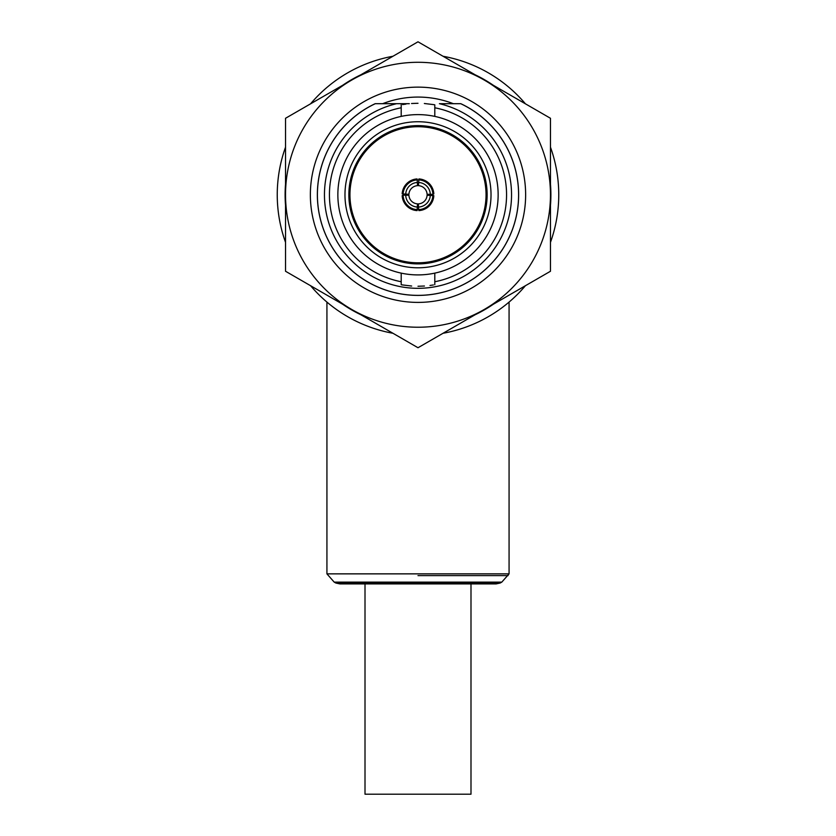 <?xml version="1.0" encoding="UTF-8"?>
<svg xmlns="http://www.w3.org/2000/svg" width="836" height="836" viewBox="0 0 836 836"><rect width="100%" height="100%" fill="white"/><g stroke="black" fill="none" stroke-linecap="round" stroke-linejoin="round"><path stroke-width="1.25" d="M285.525 205.248A132.882 132.882 0 0 1 285.525 184.286M342.687 85.282A132.882 132.882 0 0 1 360.839 74.801M475.161 74.801A132.882 132.882 0 0 1 493.313 85.282M550.475 184.286A132.882 132.882 0 0 1 550.475 205.248M493.313 304.252A132.882 132.882 0 0 1 475.161 314.733M360.839 314.733A132.882 132.882 0 0 1 342.687 304.252M418 62.292A132.475 132.475 0 0 0 351.768 80.037L285.525 118.284L285.525 194.767A132.475 132.475 0 0 0 484.232 309.487A132.475 132.475 0 0 0 418 62.292M418 41.8L351.768 80.037A132.475 132.475 0 0 0 285.525 194.767L285.525 271.251L418 347.734L550.475 271.251L550.475 118.284L418 41.8M375.186 103.695L396.588 103.695A93.559 93.559 0 0 0 418 288.326A93.559 93.559 0 0 0 439.412 103.695L460.814 103.695A100.633 100.633 0 0 1 418 295.401A100.633 100.633 0 0 1 375.186 103.695L375.291 103.695A100.592 100.592 0 0 0 339.134 257.216A100.592 100.592 0 0 0 496.866 257.216A100.592 100.592 0 0 0 460.709 103.695M418 87.132A107.635 107.635 0 0 0 310.365 194.767A107.635 107.635 0 0 0 418 302.402A107.635 107.635 0 0 0 525.635 194.767A107.635 107.635 0 0 0 418 87.132M453.363 103.695A97.697 97.697 0 0 0 382.637 103.695M339.897 583.904L496.103 583.904L500.106 583.058L335.894 583.058L339.897 583.904M418 575.617L508.058 575.617L418 575.617M500.106 583.058L501.809 582.117L334.191 582.117L326.928 573.862L509.072 573.862L509.072 302.078M443.049 333.271A140.751 140.751 0 0 0 525.426 285.703M550.475 242.325A140.751 140.751 0 0 0 550.475 147.199M525.426 103.821A140.751 140.751 0 0 0 443.049 56.263M434.804 281.742A88.595 88.595 0 0 0 434.804 107.781M418 267.792A73.025 73.025 0 0 1 344.975 194.767A73.025 73.025 0 0 1 418 121.742A73.025 73.025 0 0 1 491.025 194.767A73.025 73.025 0 0 1 418 267.792M418 263.894A69.137 69.137 0 0 1 348.863 194.767A69.137 69.137 0 0 1 418 125.63A69.137 69.137 0 0 1 487.137 194.767A69.137 69.137 0 0 1 418 263.894M498.141 194.767A80.141 80.141 0 0 0 418 114.616A80.141 80.141 0 0 0 337.859 194.767A80.141 80.141 0 0 0 418 274.908A80.141 80.141 0 0 0 498.141 194.767M418 286.257C396.316 284.564 396.316 284.564 418 286.257C439.684 284.564 439.684 284.564 418 286.257L424.427 286.027M430.017 285.463L433.393 284.951M418 103.277C396.316 104.97 396.316 104.97 418 103.277C439.684 104.97 439.684 104.97 418 103.277L411.573 103.507M434.804 116.403L434.804 104.834L433.633 104.625M433.508 104.604L424.354 103.497M418 126.717A68.05 68.05 0 0 0 349.95 194.767A68.05 68.05 0 0 0 418 262.807A68.05 68.05 0 0 0 486.05 194.767A68.05 68.05 0 0 0 418 126.717M470.992 583.904L470.992 794.2L365.008 794.2L365.008 583.904M432.902 194.349L433.832 193.868A15.863 15.863 0 0 0 418.899 178.935L418.47 185.665A9.112 9.112 0 0 1 427.091 194.286L432.902 194.349A14.902 14.902 0 0 0 418.418 179.865M403.098 195.175L402.168 195.666A15.863 15.863 0 0 0 417.101 210.599L417.53 203.859A9.112 9.112 0 0 1 408.909 195.237L403.098 195.175A14.902 14.902 0 0 0 417.582 209.658M418.418 207.056L418.899 210.599A15.863 15.863 0 0 0 433.832 195.666L427.091 195.237A9.112 9.112 0 0 1 418.47 203.859L418.418 207.056A12.3 12.3 0 0 0 430.3 195.185M417.101 178.935A15.863 15.863 0 0 0 402.168 193.868L408.909 194.286A9.112 9.112 0 0 1 417.53 185.665L417.101 178.935M409.316 103.695L375.291 103.695M405.982 104.072L402.607 104.584M401.196 273.132L401.196 284.7L402.367 284.909M402.492 284.93L411.646 286.037M401.196 107.781A88.595 88.595 0 0 0 401.196 281.742M392.951 56.263A140.751 140.751 0 0 0 310.574 103.821M285.525 147.199A140.751 140.751 0 0 0 285.525 242.325M310.574 285.703A140.751 140.751 0 0 0 392.951 333.271M405.7 195.185A12.3 12.3 0 0 0 417.582 207.056M418.418 209.658A14.902 14.902 0 0 0 432.902 195.175M430.3 194.349A12.3 12.3 0 0 0 418.418 182.467M417.582 179.865A14.902 14.902 0 0 0 403.098 194.349M417.582 182.467A12.3 12.3 0 0 0 405.7 194.349M501.809 582.117L509.072 573.862M434.804 284.7L434.804 273.132M401.196 116.403L401.196 104.834M326.928 573.862L326.928 302.078M334.191 582.117L335.894 583.058"/></g></svg>
